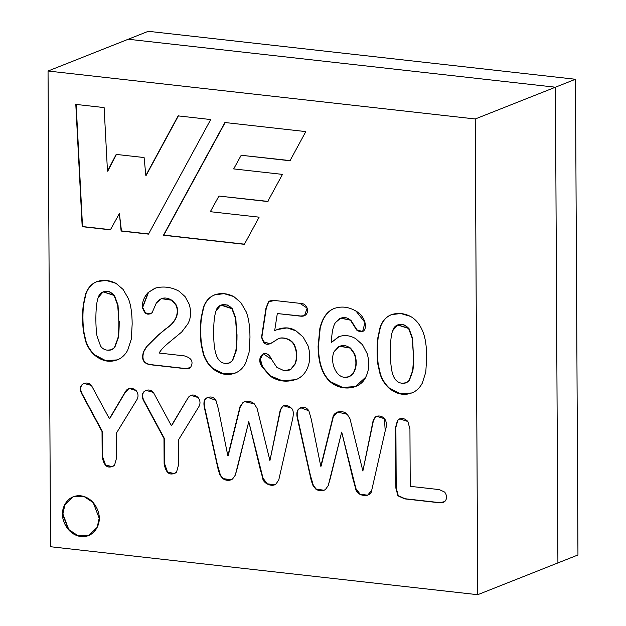 <?xml version="1.0" encoding="UTF-8"?>
<svg xmlns="http://www.w3.org/2000/svg" width="626" height="626" viewBox="0 0 626 626"><rect width="100%" height="100%" fill="white"/><g stroke="black" fill="none" stroke-linecap="round" stroke-linejoin="round"><path stroke-width="0.94" d="M557.915 562.923L555.418 87.21L128.228 39.242L555.418 87.21L557.915 562.923L577.955 554.98L477.724 594.7L50.534 546.733L48.045 71.02L148.276 31.3L48.045 71.02L475.236 118.979L477.724 594.7L557.915 562.923L555.418 87.21L575.466 79.267L475.236 118.979L555.418 87.21L128.228 39.242L555.418 87.21L557.915 562.923M577.955 554.98L575.466 79.267L148.276 31.3L575.466 79.267L577.955 554.98M48.045 71.02L50.534 546.733L477.724 594.7L475.236 118.979L48.045 71.02M410.233 486.339L439.311 489.602L444.695 492.091C447.175 495.659 447.191 498.828 444.742 501.59L439.382 502.772L404.74 498.883L397.94 495.815L395.875 488.131L395.562 427.417L397.502 420.398C400.969 417.534 404.419 417.902 407.87 421.509L409.936 429.029L410.233 486.339L409.936 429.029L407.87 421.509L399.685 418.857L397.502 420.398L395.562 427.417L395.875 488.131L397.94 495.815L404.74 498.883L439.382 502.772L443.38 502.396L444.742 501.59C447.191 498.828 447.175 495.659 444.695 492.091L439.311 489.602L410.233 486.339M362.869 471.002L373.151 420.492L375.209 417.057C379.364 413.974 389.888 417.354 385.217 430.868L371.727 490.244C371.375 497.858 357.039 496.989 355.615 488.75L341.702 432.065L330.356 478.1L328.235 485.573L325.473 489.462C322.507 491.347 319.299 491.246 315.864 489.164L313.07 485.706L311.294 480.737L297.984 421.079C296.247 414.702 296.528 410.656 298.821 408.95C303.062 406.43 306.411 407.057 308.861 410.812L311.255 419.154L320.786 466.276L332.962 417.08C333.736 411.775 342.524 409.404 347.219 414.279L350.02 418.841L362.869 471.002L373.487 420.359L375.537 416.924L376.68 416.133L375.537 416.924L373.487 420.359L362.869 471.002L350.02 418.841L347.219 414.279L337.398 412.065L332.962 417.08L320.786 466.276L311.255 419.154L308.861 410.812L300.683 407.729L298.821 408.95C296.528 410.656 296.247 414.702 297.984 421.079L311.294 480.737L313.07 485.706L315.864 489.164L323.932 490.361L325.473 489.462L328.235 485.573L341.702 432.065L355.615 488.75L359.997 494.462L367.579 495.26L371.727 490.244L385.217 430.868L384.419 418.731L376.516 416.196L375.209 417.057L373.151 420.492L362.869 471.002M269.931 460.564L280.221 410.061L282.271 406.618C284.877 404.592 287.897 405.092 291.325 408.105C293.563 409.881 293.884 413.989 292.287 420.437L278.797 479.813L276.082 483.914C272.091 487.537 263.303 483.46 262.677 478.319L248.772 421.634L237.426 467.669L235.298 475.142L232.543 479.023C229.57 480.909 226.369 480.815 222.934 478.733L220.086 475.267L218.364 470.298L205.054 410.64C203.333 404.271 203.599 400.225 205.837 398.512C210.117 395.992 213.482 396.61 215.931 400.374L218.325 408.723L227.848 455.845L240.024 406.65L243.021 402.471C246.8 400.358 250.556 400.812 254.281 403.84L257.09 408.41L269.931 460.564L280.558 409.928L282.608 406.485L283.75 405.703L282.608 406.485L280.558 409.928L269.931 460.564L257.09 408.41L254.281 403.84L244.476 401.642L243.021 402.471L240.024 406.65L227.848 455.845L218.325 408.723L215.931 400.374L207.668 397.291L205.837 398.512C203.599 400.225 203.333 404.271 205.054 410.64L218.364 470.298L220.086 475.267L222.934 478.733L231.002 479.923L232.543 479.023L235.298 475.142L248.772 421.634L262.677 478.319L266.989 484L274.587 484.814L276.082 483.914L278.797 479.813L292.287 420.437C293.884 413.989 293.563 409.881 291.325 408.105L283.578 405.765L282.271 406.618L280.221 410.061L269.931 460.564M178.363 440.109L178.496 465.087L176.509 472.207C169.936 476.316 165.804 473.405 164.122 463.475L163.989 438.497L143.252 400.03C141.726 396.258 142.039 393.41 144.199 391.485C147.579 389.239 150.639 389.544 153.386 392.408L171.368 425.688L188.449 397.189C191.329 394.177 194.545 394.294 198.113 397.533C200.242 400.382 200.555 403.324 199.052 406.352L178.363 440.109L199.052 406.352C200.555 403.324 200.242 400.382 198.113 397.533L190.922 395.327L188.449 397.189L171.368 425.688L153.386 392.408L145.928 390.358L144.199 391.485C142.039 393.41 141.726 396.258 143.252 400.03L163.989 438.497L164.122 463.475L167.275 472.262L174.396 473.686L176.509 472.207L178.496 465.087L178.363 440.109M116.397 433.153L116.522 458.13L114.535 465.251C108.079 469.39 103.947 466.48 102.148 456.518L102.022 431.541L81.333 393.081C79.807 389.302 80.112 386.445 82.225 384.528C85.684 382.29 88.751 382.596 91.419 385.452L109.394 418.731L124.707 392.862C127.43 387.502 131.241 386.743 136.139 390.577C138.276 393.425 138.589 396.36 137.078 399.388L116.397 433.153L137.078 399.388C138.589 396.36 138.276 393.425 136.139 390.577L128.948 388.37L124.707 392.862L109.394 418.731L91.419 385.452L83.954 383.409L82.225 384.528C80.112 386.445 79.807 389.302 81.333 393.081L102.022 431.541L102.148 456.518L105.364 465.321L112.422 466.73L114.535 465.251L116.522 458.13L116.397 433.153M426.697 357.117L425.79 372.173L422.268 383.214C420.101 387.244 417.276 390.194 413.786 392.064C405.398 396.094 397.119 394.779 388.949 388.128L400.037 393.887L411.72 393.034L413.786 392.064C417.276 390.194 420.101 387.244 422.268 383.214L425.79 372.173L426.697 357.117C426.627 346.303 425.344 337.797 422.847 331.616C425.344 337.797 426.627 346.303 426.697 357.117M377.846 364.222C376.836 355.02 376.821 346.264 377.807 337.938C376.821 346.264 376.836 355.02 377.846 364.222L380.115 374.332C382.118 380.021 385.06 384.614 388.949 388.128M380.154 327.03C381.97 322.077 384.708 318.446 388.386 316.153C395.139 312.429 402.487 312.499 410.429 316.373C415.875 319.432 420.015 324.511 422.847 331.616C420.015 324.511 415.875 319.432 410.429 316.373L400.726 313.509L391.234 314.69L388.386 316.153C384.708 318.446 381.97 322.077 380.154 327.03L377.807 337.938M331.389 342.485L338.517 336.835C344.081 334.707 349.793 335.301 355.67 338.603L362.532 344.777L367.149 353.58C369.7 362.352 369.223 370.224 365.717 377.181C360.247 389.779 341.139 391.438 330.371 381.915C322.374 375.013 318.282 363.15 318.086 346.342L319.87 328.337C322.39 318.016 327.007 311.451 333.713 308.649C341.209 305.926 348.674 306.763 356.092 311.169C368.988 318.344 367.908 337.578 356.617 330.004L350.443 320.183C347.352 317.327 343.776 316.803 339.699 318.611L335.434 322.586C333.071 326.115 331.725 332.75 331.389 342.485L339.135 336.585L331.389 342.485C331.725 332.75 333.071 326.115 335.434 322.586L340.654 318.172L350.443 320.183L356.617 330.004L362.587 331.639L364.981 322.546L356.092 311.169C348.674 306.763 341.209 305.926 333.713 308.649C327.007 311.451 322.39 318.016 319.87 328.337L318.086 346.342C318.282 363.15 322.374 375.013 330.371 381.915L342.367 387.596L355.411 386.618L365.717 377.181C369.223 370.224 369.7 362.352 367.149 353.58L362.532 344.777L355.67 338.603C349.793 335.301 344.081 334.707 338.517 336.835L331.389 342.485M278.249 338.721C281.262 336.999 291.896 338.157 294.768 346.655C296.959 352.422 297.021 358.197 294.956 363.988L290.652 369.379L289.142 370.162L284.157 370.748L276.794 367.298L271.527 359.308L263.178 353.706L259.986 359.027L262.239 366.977L269.962 375.968L281.864 380.811L295.73 379.755L297.671 378.871C301.583 376.821 304.58 373.785 306.67 369.763C310.285 362.446 310.715 354.402 307.953 345.622L303.101 336.999L296.004 330.857L287.107 327.914L277.099 329.589L274.673 330.661C282.733 326.874 289.846 326.936 296.004 330.857L303.101 336.999L307.953 345.622C310.715 354.402 310.285 362.446 306.67 369.763C304.58 373.785 301.583 376.821 297.671 378.871C287.49 382.689 278.249 381.719 269.962 375.968L262.239 366.977C254.782 357.501 266.05 346.647 271.527 359.308L276.794 367.298L284.157 370.748L290.652 369.379L294.956 363.988C297.021 358.197 296.959 352.422 294.768 346.655C291.896 338.157 281.262 336.999 278.249 338.721L273.132 342.078C268.695 345.051 265.447 345.004 263.382 341.929L261.519 337.367L265.933 308.383L268.397 301.896L274.415 300.472L299.917 303.336C309.228 302.741 310.731 317.625 300.308 316.13L277.31 313.548L274.673 330.661L277.263 329.519L274.673 330.661L277.31 313.548L300.308 316.13L304.447 315.747L307.17 308.133L299.917 303.336L274.415 300.472L269.97 300.84L268.397 301.896L265.933 308.383L261.519 337.367L263.382 341.929L270.025 343.87L278.773 338.494M249.977 337.273L249.07 352.328L245.548 363.37C243.381 367.392 240.556 370.342 237.066 372.227C228.662 376.257 220.399 374.943 212.277 368.291C208.364 364.755 205.406 360.153 203.395 354.496L201.126 344.378C200.171 335.184 200.156 326.428 201.087 318.102L203.427 307.194C205.265 302.225 208.028 298.602 211.713 296.317C218.474 292.585 225.822 292.663 233.756 296.536L240.893 302.64L246.175 311.779C248.647 317.953 249.915 326.451 249.977 337.273C249.915 326.451 248.647 317.953 246.175 311.779L240.893 302.64L233.756 296.536L224.061 293.672L214.569 294.854L211.713 296.317C208.028 298.602 205.265 302.225 203.427 307.194L201.087 318.102C200.156 326.428 200.171 335.184 201.126 344.378L203.395 354.496C205.406 360.153 208.364 364.755 212.277 368.291L223.318 374.043L235 373.19L237.066 372.227C240.556 370.342 243.381 367.392 245.548 363.37L249.07 352.328L249.977 337.273M159.02 353.025L184.279 355.865C191.736 357.962 193.81 361.836 190.507 367.47L185.711 368.714L150.084 364.715C143.237 363.448 141.093 359.011 143.659 351.405L146.507 346.694L158.034 335.239L165.397 329.088C170.64 325.598 174.153 321.756 175.929 317.585C177.761 312.922 177.706 308.704 175.773 304.925L171.743 300.222C165.475 296.489 160.311 297.467 156.265 303.156L152.126 312.656C147.572 315.864 144.293 313.939 142.298 306.881C142.282 301.568 144.254 296.755 148.198 292.444L155.718 287.983C163.762 286.051 171.54 287.115 179.044 291.184L185.053 296.575L189.099 304.009C191.486 311.623 191 318.352 187.643 324.198L181.657 332.07L171.297 340.607C166.461 344.503 163.167 347.555 161.406 349.777L159.02 353.025L161.406 349.777C163.167 347.555 166.461 344.503 171.297 340.607L181.657 332.07L187.643 324.198C191 318.352 191.486 311.623 189.099 304.009L185.053 296.575L179.044 291.184C171.54 287.115 163.762 286.051 155.718 287.983L148.198 292.444L142.337 307.742L145.357 313.203L150.506 313.861L152.126 312.656L156.265 303.156L161.32 298.649L171.743 300.222L175.773 304.925C177.706 308.704 177.761 312.922 175.929 317.585C174.153 321.756 170.64 325.598 165.397 329.088L158.034 335.239L146.507 346.694L143.659 351.405C141.093 359.011 143.237 363.448 150.084 364.715L185.711 368.714L189.13 368.417L190.507 367.47C193.81 361.836 191.736 357.962 184.279 355.865L159.02 353.025M132.164 324.049L131.304 339.112L127.735 350.145C125.568 354.167 122.743 357.117 119.253 358.995C110.818 363.017 102.554 361.703 94.463 355.059C90.551 351.522 87.593 346.921 85.582 341.264L83.36 331.154C82.366 321.96 82.335 313.196 83.274 304.87L85.613 293.962C87.452 289.001 90.214 285.378 93.892 283.093C100.551 279.36 107.899 279.431 115.935 283.312L123.079 289.408L128.361 298.555C130.834 304.721 132.102 313.227 132.164 324.049C132.102 313.227 130.834 304.721 128.361 298.555L123.079 289.408L115.935 283.312L106.17 280.44L96.748 281.63L93.892 283.093C90.214 285.378 87.452 289.001 85.613 293.962L83.274 304.87C82.335 313.196 82.366 321.96 83.36 331.154L85.582 341.264C87.593 346.921 90.551 351.522 94.463 355.059L105.489 360.811L117.203 359.958L119.253 358.995C122.743 357.117 125.568 354.167 127.735 350.145L131.304 339.112L132.164 324.049M62.561 514.126C61.794 508.077 67.209 494.548 80.762 495.792C94.315 497.592 99.878 512.358 99.174 518.242C99.941 524.283 94.526 537.812 80.973 536.568C67.42 534.768 61.857 520.01 62.561 514.126L68.516 529.76L77.804 535.911L88.556 535.59L97.179 527.374L99.174 518.242L93.219 502.608L83.931 496.457L73.179 496.778L64.556 504.986L62.897 513.993L64.861 504.924L73.344 496.715L64.861 504.924L62.561 514.126M178.12 115.888L210.704 119.55L148.495 234.124L121.115 231.049L119.386 213.544L110.387 229.844L82.186 226.682L75.801 104.401L104.119 107.578L107.476 171.18L116.178 154.411L144.097 157.541L145.85 175.491L178.12 115.888L145.85 175.491L144.097 157.541L116.178 154.411L107.476 171.18L104.119 107.578L75.801 104.401L82.186 226.682L110.387 229.844L119.386 213.544L121.115 231.049L148.495 234.124L210.704 119.55L178.12 115.888M224.906 122.516L305.817 131.601L289.979 160.749L241.19 155.271L233.67 168.91L282.467 174.388L267.709 201.541L218.928 196.063L210.328 211.698L259.125 217.175L244.367 244.328L163.456 235.243L224.906 122.516L163.456 235.243L244.367 244.328L259.125 217.175L210.328 211.698L218.928 196.063L267.709 201.541L282.467 174.388L233.67 168.91L241.19 155.271L289.979 160.749L305.817 131.601L224.906 122.516M290.315 160.616L241.19 155.271L290.315 160.616M268.045 201.408L218.928 196.063L268.045 201.408M244.696 244.195L163.456 235.243L225.235 122.383L163.785 235.11L244.696 244.195M148.831 233.991L121.115 231.049L119.386 213.544L121.452 230.916L148.831 233.991M110.724 229.711L82.186 226.682L76.137 104.268L82.522 226.549L110.724 229.711M107.813 171.047L116.514 154.278L107.813 171.047M146.179 175.358L178.457 115.755L146.179 175.358M88.728 535.52L78 535.731L68.79 529.557L62.897 513.993L68.79 529.557L78 535.731L88.728 535.52M118.87 321.506C118.893 328.392 118.572 333.932 117.923 338.134L114.441 347.547L111.624 349.707L107.484 350.177C104.605 349.911 102.32 348.572 100.629 346.155L96.999 335.99C95.222 325.262 95.481 303.633 98.259 297.585L103.063 291.888L114.073 295.425L117.704 305.277L118.87 321.506L118.032 305.144L114.401 295.292L103.235 291.826L109.409 291.716L114.401 295.292L118.032 305.144L118.87 321.506L117.704 305.277L114.073 295.425C110.098 289.815 100.183 289.674 98.259 297.585C95.481 303.633 95.222 325.262 96.999 335.99L100.629 346.155C102.32 348.572 104.605 349.911 107.484 350.177C110.489 350.505 112.805 349.629 114.441 347.547L117.923 338.134C118.572 333.932 118.893 328.392 118.87 321.506M111.788 349.637L114.769 347.414L118.251 338.001C118.909 333.799 119.222 328.259 119.206 321.373C119.222 328.259 118.909 333.799 118.251 338.001L114.769 347.414L111.944 349.582M117.367 359.887L105.731 360.654L94.792 354.926C90.88 351.389 87.922 346.796 85.918 341.131L83.696 331.021C82.695 321.827 82.671 313.063 83.602 304.737L85.95 293.829C87.789 288.868 90.543 285.245 94.229 282.96L96.913 281.559L94.229 282.96C90.543 285.245 87.789 288.868 85.95 293.829L83.602 304.737C82.671 313.063 82.695 321.827 83.696 331.021L85.918 341.131C87.922 346.796 90.88 351.389 94.792 354.926L105.731 360.654L117.367 359.887M189.295 368.346L186.047 368.581L150.42 364.582C143.573 363.315 141.429 358.878 143.996 351.272L146.844 346.561L158.37 335.106L165.733 328.955C170.976 325.465 174.49 321.623 176.266 317.452C178.097 312.789 178.042 308.571 176.109 304.792L172.08 300.089L161.492 298.586L172.08 300.089L176.109 304.792C178.042 308.571 178.097 312.789 176.266 317.452C174.49 321.623 170.976 325.465 165.733 328.955L158.37 335.106L146.844 346.561L143.996 351.272C141.429 358.878 143.573 363.315 150.42 364.582L186.047 368.581L189.295 368.346M150.67 313.79L145.553 312.977L142.658 307.468L148.534 292.311L154.708 288.351L148.534 292.311L142.658 307.468L145.553 312.977L150.67 313.79M236.683 334.738C236.706 341.624 236.385 347.164 235.736 351.358L232.254 360.779L229.437 362.931L225.297 363.401C222.418 363.135 220.133 361.797 218.443 359.387C215.195 354.77 213.607 345.834 213.693 332.57C213.63 322.656 214.428 315.402 216.072 310.809L220.884 305.12L231.886 308.657L235.517 318.501L236.683 334.738L235.853 318.368L232.223 308.524L221.048 305.058L227.222 304.94L232.223 308.524L235.853 318.368L236.683 334.738L235.517 318.501L231.886 308.657C227.903 303.023 218.012 302.914 216.072 310.809C214.428 315.402 213.63 322.656 213.693 332.57C213.607 345.834 215.195 354.77 218.443 359.387C220.133 361.797 222.418 363.135 225.297 363.401C228.279 363.729 230.595 362.853 232.254 360.779L235.736 351.358C236.385 347.164 236.706 341.624 236.683 334.738M229.601 362.861L232.582 360.646L236.072 351.225C236.722 347.031 237.043 341.491 237.019 334.605C237.043 341.491 236.722 347.031 236.072 351.225L232.582 360.646L229.601 362.861M235.165 373.119L223.552 373.894L212.605 368.158C208.701 364.622 205.735 360.02 203.732 354.363L201.462 344.245C200.5 335.051 200.484 326.295 201.415 317.969L203.763 307.061C205.602 302.092 208.356 298.469 212.042 296.184L214.734 294.791L212.042 296.184C208.356 298.469 205.602 302.092 203.763 307.061L201.415 317.969C200.484 326.295 200.5 335.051 201.462 344.245L203.732 354.363C205.735 360.02 208.701 364.622 212.605 368.158L223.552 373.894L235.165 373.119M295.902 379.692L282.099 380.663L270.299 375.843L262.576 366.844L260.33 358.988L263.343 353.643L260.33 358.988L262.576 366.844L270.299 375.843L282.099 380.663L295.902 379.692M289.314 370.099L290.988 369.246L295.292 363.855C297.358 358.064 297.295 352.289 295.104 346.53C292.232 338.024 281.598 336.874 278.578 338.588C281.598 336.874 292.232 338.024 295.104 346.53C297.295 352.289 297.358 358.064 295.292 363.855L290.988 369.246L289.462 370.036M270.189 343.799L263.71 341.796L261.856 337.234L266.269 308.25L268.734 301.763L270.135 300.777L268.734 301.763L266.269 308.25L261.856 337.234L263.71 341.796L270.189 343.799M304.612 315.684L300.308 316.13L277.31 313.548L300.644 315.997L304.612 315.684M338.963 336.647L338.517 336.835M355.584 386.555L342.602 387.439L330.708 381.782C322.711 374.88 318.618 363.017 318.415 346.209L320.207 328.212C322.726 317.883 327.335 311.325 334.041 308.524L334.041 308.524C327.335 311.325 322.726 317.883 320.207 328.212L318.415 346.209C318.618 363.017 322.711 374.88 330.708 381.782L342.602 387.439L355.584 386.555M344.668 377.282C335.771 377.149 329.425 361.296 334.261 351.358L339.605 346.256L350.169 348.103L354.339 353.925C356.843 361.632 356.319 368.252 352.751 373.777L348.885 376.774L344.668 377.282C347.907 377.642 350.607 376.476 352.751 373.777C356.319 368.252 356.843 361.632 354.339 353.925L350.169 348.103C346.554 345.286 342.704 344.816 338.619 346.702L334.261 351.358C329.425 361.296 335.771 377.149 344.668 377.282M349.05 376.703L353.08 373.652C356.648 368.119 357.18 361.499 354.676 353.792L350.497 347.97L339.777 346.186L350.497 347.97L354.676 353.792C357.18 361.499 356.648 368.119 353.08 373.652L349.05 376.703M362.751 331.569L356.953 329.871L350.779 320.05L340.826 318.11L350.779 320.05L356.953 329.871L362.751 331.569M413.356 354.574C413.418 361.468 413.113 367.016 412.456 371.202L408.974 380.616L406.125 382.776L402.017 383.245C396.375 382.619 392.885 377.885 391.532 369.058C389.724 358.338 389.92 336.678 392.745 330.645L397.573 324.957L408.606 328.493L412.237 338.345L413.356 354.574L412.573 338.212L408.942 328.36L397.745 324.894L403.919 324.769L408.942 328.36L412.573 338.212L413.356 354.574L412.237 338.345L408.606 328.493C404.56 322.805 394.677 322.813 392.745 330.645C389.92 336.678 389.724 358.338 391.532 369.058C392.885 377.885 396.375 382.619 402.017 383.245C404.975 383.566 407.299 382.689 408.974 380.616L412.456 371.202C413.113 367.016 413.418 361.468 413.356 354.574M406.29 382.705L409.31 380.483L412.792 371.069C413.45 366.883 413.755 361.335 413.692 354.441C413.755 361.335 413.45 366.883 412.792 371.069L409.31 380.483L406.446 382.65M411.885 392.964L400.272 393.731L389.286 387.995C385.397 384.481 382.447 379.888 380.451 374.199L378.182 364.089C377.173 354.887 377.157 346.131 378.143 337.805L380.483 326.897C382.298 321.944 385.045 318.313 388.715 316.02L391.406 314.628M388.715 316.02C385.045 318.313 382.298 321.944 380.483 326.897M378.143 337.805C377.157 346.131 377.173 354.887 378.182 364.089M112.586 466.667L105.622 465.126L102.148 456.518L102.351 431.408L81.662 392.948C80.144 389.169 80.441 386.32 82.562 384.395L84.127 383.347L82.562 384.395C80.441 386.32 80.144 389.169 81.662 392.948L102.351 431.408L102.484 456.385L105.622 465.126L112.586 466.667M109.73 418.598L125.044 392.729L129.12 388.308L125.044 392.729L109.73 418.598M174.56 473.616L167.533 472.059L164.122 463.475L164.325 438.364L143.589 399.897C142.055 396.125 142.376 393.277 144.536 391.352L146.101 390.295L144.536 391.352C142.376 393.277 142.055 396.125 143.589 399.897L164.325 438.364L164.458 463.342L167.533 472.059L174.56 473.616M171.696 425.555L186.963 399.685L188.786 397.056L191.086 395.264L188.786 397.056L186.963 399.685L171.696 425.555M274.751 484.743L267.239 483.812L263.014 478.186L260.471 470.259L248.772 421.634L263.014 478.186L267.239 483.812L274.751 484.743M231.166 479.852L223.263 478.6L220.422 475.134L217.449 464.891L205.391 410.507C203.669 404.138 203.927 400.092 206.173 398.379L207.832 397.228L206.173 398.379C203.927 400.092 203.669 404.138 205.391 410.507L217.449 464.891L220.422 475.134L223.263 478.6L231.166 479.852M228.185 455.712L240.361 406.517L243.357 402.346L244.641 401.579L243.357 402.346L240.361 406.517L228.185 455.712M367.744 495.189L360.24 494.274L355.944 488.616L353.4 480.69L341.702 432.065L355.944 488.616L360.24 494.274L367.744 495.189M324.104 490.291L316.2 489.031L313.399 485.573L310.379 475.322L298.32 420.946C296.583 414.568 296.857 410.531 299.15 408.817L300.848 407.667L299.15 408.817C296.857 410.531 296.583 414.568 298.32 420.946L310.379 475.322L313.399 485.573L316.2 489.031L324.104 490.291M321.115 466.143L333.29 416.947L337.57 412.002L333.29 416.947L321.115 466.143M443.544 502.326L439.71 502.639L405.077 498.75L398.277 495.682L396.211 487.998L395.89 427.284L397.839 420.265L399.857 418.794L397.839 420.265L395.89 427.284L396.211 487.998L398.277 495.682L405.077 498.75L439.71 502.639L443.544 502.326"/></g></svg>
